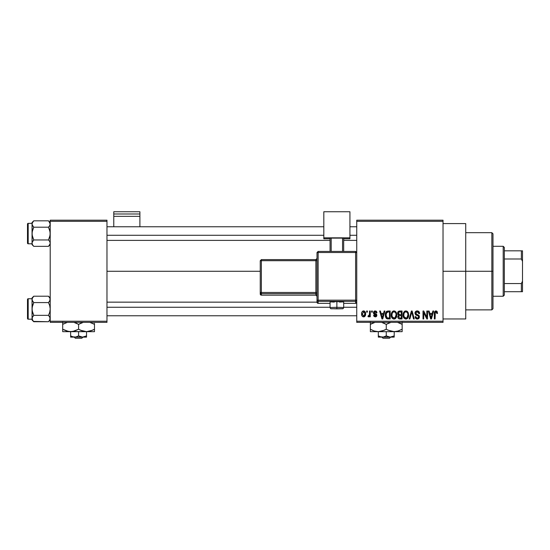 <?xml version="1.0" encoding="UTF-8"?>
<svg xmlns="http://www.w3.org/2000/svg" width="550" height="550" viewBox="0 0 550 550"><rect width="100%" height="100%" fill="white"/><g stroke="black" fill="none" stroke-linecap="round" stroke-linejoin="round"><path stroke-width="0.82" d="M443.025 271.274L465.733 271.274L465.733 223.589L465.733 271.274L443.025 271.274M106.975 271.274L260.239 271.274L106.975 271.274M356.744 220.186L443.025 220.186L356.744 220.186L356.744 221.32L443.025 221.32L443.025 321.228L356.744 321.228L356.744 220.186M356.744 322.362L443.025 322.362L443.025 220.186L443.025 221.32L356.744 221.32L356.744 321.228L443.025 321.228L443.025 322.362L356.744 322.362L356.744 321.228L356.744 322.362M366.651 311.011L366.651 312.146L367.373 312.146L367.373 311.011L366.651 311.011L367.373 311.011L366.651 311.011L366.651 312.146L367.373 312.146L367.373 311.011L367.373 312.146L366.651 312.146L366.651 311.011M371.607 311.011L371.607 312.146L372.329 312.146L372.329 311.011L371.607 311.011L372.329 311.011L371.607 311.011L371.607 312.146L372.329 312.146L372.329 311.011L372.329 312.146L371.607 312.146L371.607 311.011M384.161 311.011L383.536 313.383L381.04 313.383L380.414 311.011L379.658 311.011L381.961 318.959L382.724 318.959L384.918 311.011L384.161 311.011L384.918 311.011L384.161 311.011L383.536 313.383L381.04 313.383L380.414 311.011L379.658 311.011L381.961 318.959L382.724 318.959L384.918 311.011L382.724 318.959L381.961 318.959L379.658 311.011L380.414 311.011M396.076 312.153L394.928 311.094L393.381 310.984L391.93 312.118L391.249 314.229L391.346 316.339L392.26 318.271L393.656 319.034L395.319 318.649L396.227 317.597L396.763 315.576L396.076 312.153L393.999 310.908L391.93 312.118L391.215 314.971C391.091 317.178 392.019 318.539 393.999 319.062C396.014 318.526 396.949 317.13 396.791 314.875L396.076 312.153L393.999 310.908M407.949 312.153L406.498 310.991L404.676 311.231L403.618 312.441L403.123 314.229L403.212 316.339L404.126 318.271L405.522 319.034L407.186 318.649L408.1 317.597L408.629 315.576L407.949 312.153L405.873 310.908L403.803 312.118L403.088 314.971C402.957 317.178 403.886 318.539 405.866 319.062C407.887 318.526 408.815 317.13 408.657 314.875L407.949 312.153M419.602 313.589L418.873 313.692L419.602 313.589C419.567 311.967 418.77 311.073 417.203 310.908L415.566 311.548L414.954 313.211L415.573 314.779L418.557 316.229L418.488 317.563L417.574 318.113L416.433 317.873L415.882 316.58L415.161 316.683L415.724 318.368L417.333 319.062L419.093 318.099L419.272 316.099L418.571 315.164L416.013 314.071L415.772 312.641L417.491 311.864L418.413 312.379L418.873 313.692L419.602 313.589L418.99 311.699L417.457 310.915M432.877 311.011L432.252 313.383L429.756 313.383L429.131 311.011L428.374 311.011L430.678 318.959L431.441 318.959L433.634 311.011L432.877 311.011L433.634 311.011L432.877 311.011L432.252 313.383L429.756 313.383L429.131 311.011L428.374 311.011L430.678 318.959L431.441 318.959L433.634 311.011L431.441 318.959L430.678 318.959L428.374 311.011L429.131 311.011M437.126 311.465L435.772 310.922L434.61 311.822L434.356 318.959L435.078 318.959L435.291 312.194L436.336 311.933L436.837 313.486L437.559 313.383L437.126 311.465L435.992 310.908C434.727 311.231 434.177 312.111 434.356 313.562L434.356 318.959L435.078 318.959L435.181 312.434L435.957 311.836L436.837 313.486L437.559 313.383L437.126 311.465L436.157 310.915M426.821 311.011L426.821 317.371L423.782 311.011L423.005 311.011L423.005 318.959L423.727 318.959L423.727 312.586L426.772 318.959L427.543 318.959L427.543 311.011L426.821 311.011L427.543 311.011L426.821 311.011L426.821 317.371L423.782 311.011L423.005 311.011L423.005 318.959L423.727 318.959L423.727 312.586L426.772 318.959L427.543 318.959L427.543 311.011L427.543 318.959L426.772 318.959M411.806 311.939L409.894 318.959L409.138 318.959L411.407 311.011L409.138 318.959L409.894 318.959L411.806 311.939L413.511 318.959L414.26 318.959L412.115 311.011L411.407 311.011L412.115 311.011L411.407 311.011L409.138 318.959L409.894 318.959L411.806 311.939L413.511 318.959L414.26 318.959L412.115 311.011L414.26 318.959L413.511 318.959L411.943 312.565M399.816 311.011L398.496 311.321L397.739 312.434L397.822 314.469L398.599 315.294L397.863 316.484L397.953 317.742L399.018 318.856L402.05 318.959L402.05 311.011L399.816 311.011C398.365 311.073 397.629 311.85 397.616 313.342L398.599 315.294L397.822 316.958C397.884 318.237 398.551 318.904 399.809 318.959L402.05 318.959L402.05 311.011L402.05 318.959L399.809 318.959M388.066 311.011L386.739 311.314L385.859 312.345L385.357 314.339L385.516 316.738L386.767 318.697L390.184 318.959L390.184 311.011L388.066 311.011C386.052 311.424 385.144 312.764 385.33 315.026C385.192 316.663 385.749 317.921 387.014 318.808L390.184 318.959L390.184 311.011L390.184 318.959M375.21 310.908L373.918 311.438L373.464 312.771L373.945 314.057L376.09 315.095L375.382 316.058L374.55 315.81L374.289 315.136L373.567 315.239L374.041 316.442L375.402 316.889L376.427 316.442L376.839 314.903L376.331 314.029L374.406 313.184L374.199 312.441L375.382 311.747L376.248 312.868L376.97 312.764L376.743 311.877L375.21 310.908L373.464 312.771L376.145 315.363L375.217 316.064L374.289 315.136L373.567 315.239L375.237 316.889L376.867 315.246L374.371 313.149L374.186 312.627L375.162 311.733L376.248 312.868L376.97 312.764L375.21 310.908M369.538 311.011L369.408 315.184L368.94 315.817L368.197 315.755L367.991 316.58L368.857 316.862L369.538 315.865L369.538 316.786L370.267 316.786L370.267 311.011L369.538 311.011L370.267 311.011L369.538 311.011L369.408 315.184L368.197 315.755L367.991 316.58L368.679 316.889L369.538 315.865L369.538 316.786L370.267 316.786L370.267 311.011L370.267 316.786L369.538 316.786M363.605 310.908L361.976 311.96L361.591 313.961L362.141 316.092L363.736 316.889L365.228 315.858L365.619 313.899L365.221 311.939L363.605 310.908C362.127 311.286 361.453 312.304 361.591 313.961C361.487 315.556 362.161 316.539 363.605 316.889C365.069 316.525 365.743 315.528 365.619 313.899C365.736 312.276 365.069 311.279 363.605 310.908M50.208 322.362L106.975 322.362L106.975 321.228L50.208 321.228L50.208 221.32L106.975 221.32L106.975 321.228L106.975 220.186L50.208 220.186L106.975 220.186L106.975 221.32L50.208 221.32L50.208 220.186L50.208 321.228L106.975 321.228L106.975 322.362L50.208 322.362L50.208 321.228L50.208 322.362M465.733 318.959L465.733 271.274L465.733 318.959L443.025 318.959M437.559 313.383L436.824 313.225M436.088 311.843L435.703 311.877M435.229 312.311L435.957 311.836L435.126 312.696M435.181 312.434L435.078 313.5L435.181 312.434M435.078 318.959L434.356 318.959L434.356 313.562M434.362 313.342L434.404 312.682M434.479 312.249L434.617 311.816M435.559 310.956L435.992 310.908M430.897 317.659L429.997 314.311L432.011 314.311L431.001 318.127L430.595 316.498L430.953 317.893M430.705 316.903L429.997 314.311L432.011 314.311L431.001 318.127M423.727 318.959L423.005 318.959L423.005 311.011L423.782 311.011M417.684 310.942L418.192 311.094M419.451 312.586L419.554 313.019M417.491 311.864L418.873 313.692L418.406 312.379M416.439 311.96L415.676 313.197L416.859 311.85M416.817 311.857L416.322 312.022M415.161 316.683L415.882 316.58L415.161 316.683C415.209 318.134 415.931 318.924 417.333 319.062C418.653 318.952 419.341 318.223 419.396 316.882L417.478 314.696L415.676 313.197L415.821 313.816M419.038 315.631L418.413 315.067M419.1 315.734L419.389 316.683M419.279 316.14L419.361 316.484M419.361 317.302L418.846 318.443M416.453 318.897L416.054 318.677M415.298 317.584L415.202 317.144M417.031 318.113L415.917 316.876M415.944 317.006L416.357 317.804M418.66 317.041L417.574 318.113M418.584 317.371L418.667 316.986M418.667 316.855L418.199 315.851M417.608 315.604L418.44 316.044M415.924 315.033L414.954 313.211L416.047 315.102L417.306 315.514M417.203 310.908C415.786 311.004 415.037 311.774 414.954 313.211L414.961 312.984M415.298 311.912L416.261 311.073M416.309 311.053L416.749 310.942M419.561 313.087L419.457 312.593M418.832 313.342L418.873 313.692M408.251 312.723L408.492 313.431M408.629 315.611L408.54 316.278M408.409 316.841L408.279 317.212M407.701 318.175L407.227 318.615M406.56 318.959L406.216 319.034M403.893 317.982L403.652 317.591M403.501 317.281L403.157 316.009M403.171 313.851L403.239 313.493M404.669 311.238L405.24 310.991M407.076 311.245L407.564 311.651M405.714 318.12L404.388 317.316L406.127 318.113L404.112 316.793L403.81 314.999C403.672 313.301 404.367 312.249 405.879 311.836L405.879 311.836C407.351 312.221 408.031 313.232 407.935 314.868C408.1 316.614 407.413 317.701 405.859 318.134L405.57 318.106M407.117 312.379L405.879 311.836L406.876 312.166M406.876 317.811L407.935 314.868L407.564 316.979L406.649 317.948M405.109 312.015L405.742 311.843M404.051 313.321L403.81 314.999L404.209 312.95M407.935 314.868L407.914 314.353L407.935 314.868M407.509 312.888L407.914 314.353M399.403 318.931L398.365 318.436M398.351 318.429L397.953 317.742M397.953 317.749L397.829 317.157M398.344 315.143L397.691 314.077M397.623 313.115L397.739 312.434M398.152 311.63L398.496 311.321M398.344 313.143L399.053 312.036L401.328 311.939L401.328 314.724L399.905 314.724L398.337 313.335L399.053 312.036L398.344 313.136M399.781 318.024L398.544 316.827L399.217 315.728L399.974 315.652L401.328 315.652L401.328 318.031L399.747 318.024M399.217 315.728L399.974 315.652L399.217 315.728L398.564 317.109L398.784 316.016M398.764 314.428L399.3 314.676L398.358 313.637M399.795 311.939L401.328 311.939L401.328 314.724L399.905 314.724M399.974 315.652L401.328 315.652L401.328 318.031L400.07 318.031M396.378 312.723L396.619 313.431M396.791 314.875L396.784 315.232M396.763 315.583L396.674 316.278M396.536 316.841L396.413 317.212M395.312 318.656L394.955 318.856M394.948 318.856L394.35 319.034M392.322 318.34L393.209 318.918M392.019 317.982L391.779 317.591M391.634 317.281L391.806 317.632M391.297 313.857L391.366 313.493M391.834 312.283L392.116 311.864M392.803 311.238L393.676 310.929M393.848 318.12L392.363 317.061L394.261 318.113L392.246 316.793L391.937 314.999C391.806 313.301 392.494 312.249 394.006 311.836L394.006 311.836C395.478 312.221 396.165 313.232 396.069 314.868C396.234 316.614 395.539 317.701 393.993 318.134L393.704 318.106M395.01 317.811L396.069 314.868L395.691 316.979L394.13 318.127M393.243 312.015L393.876 311.843M392.178 313.321L391.937 314.999L392.342 312.95M396.069 314.868L396.048 314.353L396.069 314.868M395.842 313.335L396.048 314.353M388.156 318.959L387.014 318.808L388.156 318.959M386.54 318.546L386.155 318.154M385.866 317.694L385.351 315.583M385.337 315.301L385.337 314.683M385.351 314.401L385.44 313.658M386.334 311.637L387.042 311.176M386.244 316.621L386.107 315.934M386.801 312.352L386.052 315.04L386.341 313.094L388.163 311.939L389.462 311.939L389.462 318.031L387.152 317.873L386.052 315.04L386.244 313.424M386.341 313.094L386.925 312.242M387.736 311.96L389.462 311.939L389.462 318.031L388.183 318.031M386.574 317.336L386.306 316.8M386.072 314.545L386.093 315.831M386.609 312.579L387.097 312.139M381.989 316.903L381.281 314.311L383.295 314.311L382.291 318.127L381.281 314.311L383.295 314.311L382.147 317.515M382.353 317.749L382.429 317.364M376.104 311.121L376.475 311.444M376.97 312.764L376.248 312.868L374.784 311.781M374.192 312.503L374.406 313.184M375.079 313.472L374.186 312.627L375.086 313.472M376.771 315.886L376.592 316.243M376.269 316.587L375.884 316.793M373.567 315.239L374.364 315.494M374.44 315.666L374.853 316.009M374.99 316.051L376.145 315.363L374.461 314.325M373.883 314.002L373.553 313.438M373.519 313.321L373.471 312.943M373.484 312.421L373.567 312.063M373.505 312.317L373.911 311.444M374.502 311.032L373.918 311.438M368.589 315.851L368.197 315.755L368.72 315.858L368.197 315.755L367.991 316.58L368.679 316.889L369.476 316.03M368.823 315.851L369.538 314.009M368.926 315.824L369.359 315.336M363.866 310.922L364.341 311.066M365.42 312.414L365.619 313.899M365.468 315.226L365.228 315.858M365.193 315.927L364.561 316.607M364.231 316.779L363.866 316.876M362.856 316.724L362.306 316.298M362.003 315.879L361.824 315.494M361.652 314.813L361.611 314.456M362.636 311.197L363.344 310.922M364.897 313.906L363.715 316.064L362.326 314.256L363.584 311.733L364.884 313.548L364.499 315.569L364.897 313.906M362.361 314.607L362.326 314.256M364.842 313.163L364.719 312.654M364.664 312.524L364.884 313.548M431.337 316.621L431.234 316.999M406.395 318.051L405.996 318.127M387.922 318.024L387.276 317.921M382.621 316.621L382.518 316.999M491.844 271.274L491.844 309.877L491.844 271.274L465.733 271.274L491.844 271.274L491.844 232.671L491.844 271.274L492.979 271.274L491.844 271.274M492.979 308.736L492.979 271.274L492.979 308.736L491.844 309.877L465.733 309.877M492.979 233.805L492.979 271.274L492.979 233.805L491.844 232.671L465.733 232.671M50.078 243.987L48.496 246.338L50.084 243.973L48.496 246.338L33.749 246.338L32.526 244.798L32.044 243.148L32.519 241.512L33.749 239.958L32.519 236.857L32.044 233.578L32.519 230.292L33.749 227.198L32.168 224.84L33.749 227.198L48.496 227.198L49.727 225.651L48.496 227.198L33.749 227.198L32.526 225.658L32.044 224.008L32.161 224.833L32.161 223.183L33.749 220.818L32.168 223.176M50.208 243.155L49.734 244.791L48.496 246.338L50.208 244.633L48.496 246.338L33.749 246.338L32.519 244.791L32.044 243.148L32.044 243.788L28.181 243.801A0.681 0.681 0 0 1 27.5 243.114L27.5 224.042A0.681 0.681 0 0 1 28.181 223.362L32.044 223.362L32.044 243.148L32.519 244.791L32.168 243.98M32.526 241.505L33.749 239.958L32.168 235.242L32.044 222.53L33.749 220.818L48.496 220.818L33.749 220.818L32.044 222.53L32.044 223.369L28.181 223.362L28.181 243.801L32.044 243.801L32.044 244.633L32.161 242.323L33.749 239.958L48.496 239.958L33.749 239.958L32.168 242.309M48.812 221.148L50.208 224.008L49.734 225.644L48.496 227.198L49.727 230.299L50.208 233.578L49.727 236.864L48.496 239.958L49.727 241.505L50.208 243.148L50.084 242.316L49.727 241.512L50.208 243.148L49.734 244.791M48.496 239.958L49.727 241.505L48.496 239.958L50.084 235.249L50.084 231.921L48.496 227.198L49.734 225.644M27.5 243.114A0.681 0.681 0 0 0 28.181 243.801L28.181 223.362A0.681 0.681 0 0 0 27.5 224.042L27.5 242.935M33.749 227.198L32.168 231.914L32.044 243.107M32.161 224.833L32.519 225.644L32.044 224.008L32.519 222.372M50.208 222.53L48.496 220.818L50.078 223.169L50.084 224.833M50.208 224.056L50.084 223.176M50.084 242.323L50.208 243.148M106.975 235.283L323.819 235.283L106.975 235.283M349.931 235.283L356.744 235.283L349.931 235.283M356.744 307.257L343.688 307.257L356.744 307.257M330.062 307.257L106.975 307.257L330.062 307.257M503.202 246.297L504.336 247.431L504.336 250.834L504.336 247.431L503.202 246.297L492.979 246.297L503.202 246.297L503.202 296.251L492.979 296.251L503.202 296.251L503.202 246.297M504.336 295.116L503.202 296.251L504.336 295.116L504.336 291.706L504.336 295.116M504.336 258.995L504.336 283.553L504.336 250.834L504.336 258.995L521.366 258.995L522.5 261.374L522.5 281.174L521.366 283.553L504.336 283.553L504.336 291.706L504.336 283.553L521.366 283.553L521.366 291.706L522.5 291.706L522.5 281.174L522.5 291.706L521.366 291.706L521.366 283.553L522.5 281.174L522.5 250.834L504.336 250.834L521.366 250.834L521.366 258.995L521.366 250.834L522.5 250.834L522.5 261.374L521.366 258.995L504.336 258.995M504.336 291.706L521.366 291.706L504.336 291.706M32.044 243.801L32.044 244.633L33.749 246.338M48.496 315.349L49.727 316.889L50.208 318.539L49.734 316.896L48.496 315.349L33.749 315.349L48.496 315.349L49.727 312.249L50.208 308.962L49.727 305.683L48.496 302.582L50.078 300.231L48.496 302.582L49.727 305.683L50.208 308.962L49.727 312.249L48.496 315.349L50.078 317.701L49.734 320.176L48.496 321.729L50.078 319.371L48.496 321.729L33.749 321.729L32.526 320.183L32.044 318.539L32.519 316.896L33.749 315.349L32.519 312.249L32.044 308.962L32.519 305.683L33.749 302.582L32.168 300.224L33.749 302.582L48.496 302.582L49.727 301.036L48.496 302.582L33.749 302.582L32.526 301.043L32.044 299.393L32.161 300.218L32.161 298.567L33.749 296.202L32.168 298.561M33.433 321.393L48.496 321.729L49.727 320.183M32.526 316.889L33.749 315.349L32.168 310.626L32.044 297.914L33.749 296.202L48.496 296.202L33.749 296.202L32.044 297.914L32.044 319.179L28.181 319.186A0.681 0.681 0 0 1 27.5 318.505L27.5 299.427A0.681 0.681 0 0 1 28.181 298.746L32.044 298.746L28.181 298.746L28.181 319.186L32.044 319.186L32.044 320.018L32.044 318.539L32.526 320.183L32.161 317.707L33.749 315.349L32.168 317.701M48.812 296.539L50.078 298.554L49.734 301.036M27.5 318.505A0.681 0.681 0 0 0 28.181 319.186L28.181 298.746A0.681 0.681 0 0 0 27.5 299.427L27.5 318.319M32.044 319.186L32.044 320.018L33.749 321.729L32.168 319.371M33.749 302.582L32.168 307.299L32.044 318.539M32.161 300.218L32.519 301.036L32.044 299.393L32.519 297.756M50.084 317.707L49.734 316.896L50.084 319.364M50.208 297.914L48.496 296.202L50.078 298.554L50.084 300.218M50.208 299.441L50.084 298.561M139.899 226.765L139.899 211.743L139.899 213.991L113.781 213.991L113.781 211.743L139.899 211.743L113.781 211.743L113.781 226.765L113.781 216.343L139.899 216.343L139.899 226.765M113.781 216.343L139.899 216.343L139.899 213.991L113.781 213.991L113.781 216.343M339.481 302.081L343.688 301.861L336.875 301.62L336.875 308.866L342.554 308.667L331.306 308.708L336.875 308.866L336.875 307.292L330.062 307.532L336.875 307.292L336.875 301.62L330.062 301.861L334.269 302.081M356.744 302.211L355.609 303.346L356.744 302.211L356.744 252.546L355.609 251.412L318.141 251.412L318.141 252.512L355.609 252.512L355.609 251.412L318.141 251.412L317.006 252.546L318.141 252.512L318.141 251.412L317.006 252.546L317.006 300.204L318.141 300.163L318.141 252.512L317.006 252.546L317.006 302.211A1.134 1.134 0 0 0 318.141 303.346L318.141 301.338L355.609 301.338L355.609 303.346L343.688 303.346L355.609 303.346A1.134 1.134 -0 0 0 356.744 302.211L356.744 252.546L355.609 252.512L355.609 300.163L318.141 300.163L318.141 252.512L355.609 252.512L355.609 300.163L317.006 300.204L317.006 302.211L318.141 303.346L318.141 301.338A1.134 1.134 180 0 1 317.006 300.204L318.141 301.338L318.141 300.163L318.141 301.338L355.609 301.338L355.609 303.346L343.688 303.346M349.931 237.841L349.931 238.803L343.688 238.803L349.931 238.803L349.931 211.743L323.819 211.743L323.819 237.841L349.931 237.841L323.819 237.841L323.819 238.803L323.819 211.743L349.931 211.743L349.931 237.841M330.062 238.803L323.819 238.803L330.062 238.803M343.688 238.123L330.062 238.123L330.062 251.412L330.062 238.123L342.554 238.081L342.554 251.412L342.554 238.081L343.688 238.123L343.688 251.412L343.688 238.123M331.196 251.412L331.196 238.081L331.196 251.412M330.062 303.346L318.141 303.346A1.134 1.134 180 0 1 317.006 302.211M336.875 301.62L330.062 301.861L330.062 307.532C330.811 309.471 330.213 308.454 336.875 308.866L342.045 308.756C342.877 308.956 343.42 308.55 343.688 307.532L336.875 307.292L343.688 307.532L343.688 301.861L336.875 301.62M261.374 260.693L315.872 260.693L315.872 292.462L261.374 292.462L261.374 260.693L260.239 260.734L260.239 292.504L260.239 260.734L261.374 260.693L261.374 259.6L260.239 260.734L261.374 259.6L261.374 260.693L315.872 260.693L315.872 259.6L261.374 259.6L315.872 259.6A1.134 1.134 -0 0 0 317.006 258.466L315.872 259.6L315.872 260.693L317.006 260.652L315.872 260.693L315.872 292.462L261.374 292.462L261.374 260.693M261.374 295.157L261.374 293.638L315.872 293.638L315.872 295.157A1.134 1.134 180 0 1 317.006 296.292A1.134 1.134 -0 0 0 315.872 295.157L261.374 295.157L261.374 293.638L315.872 293.638L315.872 295.157L261.374 295.164L260.239 294.023L260.239 292.504L260.239 294.023A1.134 1.134 0 0 0 261.374 295.157L260.239 294.023M261.374 293.638A1.134 1.134 180 0 1 260.239 292.504L261.374 292.462L260.239 292.504L261.374 293.638L261.374 292.462L261.374 293.638M315.872 293.638A1.134 1.134 180 0 1 317.006 294.772A1.134 1.134 -0 0 0 315.872 293.638L315.872 292.462L317.006 292.421L315.872 292.462L315.872 293.638M356.744 300.204A1.134 1.134 180 0 1 355.609 301.338L355.609 300.163L355.609 301.338A1.134 1.134 0 0 0 356.744 300.204L355.609 300.163L356.744 300.204M355.609 252.512L356.744 252.546L355.609 251.412L355.609 252.512M390.658 337.123L389.476 338.257L383.047 338.257L381.865 337.123L383.047 338.257L389.476 338.257L390.658 337.123M394.206 337.033L394.206 331.671L394.206 335.892L390.232 337.123L386.258 335.892L386.258 331.671L386.258 335.892L383.329 337.033L380.249 336.779L378.317 335.892L378.317 331.671L378.317 337.123L378.317 335.892L381.246 337.033M382.291 337.123L394.206 337.123L389.207 337.033L386.258 335.892L383.329 337.033L378.317 337.123L391.27 337.033M401.335 329.67L402.153 329.216L402.153 324.369L397.519 322.362L402.153 324.369L402.153 331.671L402.153 330.983L402.153 331.671L370.37 331.671L378.317 331.671L374.234 330.99L370.37 329.216L370.37 324.369L375.004 322.362L372.268 323.373M402.153 330.199L402.153 329.216L398.317 330.983L394.206 331.671L388.156 330.206L386.258 329.216L386.258 324.369L390.892 322.362L388.307 323.304M385.027 323.696L381.631 322.362L386.258 324.369L386.258 329.216L382.422 330.983L378.317 331.671L384.216 330.275M370.37 322.087L370.37 331.492L370.37 329.216L374.22 330.983L372.144 330.151M375.1 331.244L378.317 331.671L374.234 330.99L371.635 329.897M384.368 323.379L382.408 322.596L384.368 323.379M387.496 329.883L392.15 331.499L402.153 331.671M390.995 331.244L392.136 331.492M397.354 331.265L394.206 331.671L391.016 331.251M402.153 329.23L397.526 331.217M400.379 323.434L398.303 322.596L402.153 324.369L402.153 322.087L402.153 324.369L400.888 323.682M384.237 330.261L386.258 329.216M375.134 331.251L376.228 331.492M370.37 329.216L370.37 330.206M378.317 331.671L394.206 331.671M388.286 323.317L386.258 324.369M371.188 323.916L372.261 323.379M370.37 323.379L370.37 324.369M402.153 324.369L402.153 323.379M391.937 336.882L394.206 335.892M383.047 338.257L381.865 337.123L383.047 338.257M82.988 337.123L81.799 338.257L75.377 338.257L74.195 337.123L75.377 338.257L81.799 338.257L82.988 337.123M86.536 337.033L86.536 331.671L86.536 335.892L82.562 337.123L78.588 335.892L78.588 331.671L78.588 335.892L75.659 337.033L72.573 336.779L70.641 335.892L70.641 331.671L70.641 337.123L70.641 335.892L73.569 337.033M74.614 337.123L86.536 337.123L81.537 337.033L78.588 335.892L75.659 337.033L70.641 337.123L82.562 337.123L86.536 335.892M94.483 331.492L94.483 324.369L89.849 322.362L94.483 324.369L94.483 329.216L90.64 330.983L86.536 331.671L94.483 331.671L94.483 330.983L94.483 331.671L62.693 331.671L70.641 331.671L66.564 330.99L62.693 329.216L62.693 324.369L67.327 322.362L62.693 324.369L62.693 331.492L62.693 329.216L68.585 331.499L86.536 331.671L82.459 330.99L78.588 329.216L78.588 324.369L83.222 322.362L80.637 323.304M77.358 323.696L73.954 322.362L78.588 324.369L78.588 329.216L72.731 331.492L68.571 331.492M62.693 322.087L62.693 324.369L63.518 323.916M78.588 329.216L80.486 330.199L78.588 329.216L74.752 330.983L70.641 331.671M76.698 323.379L74.738 322.596L76.698 323.379M83.325 331.244L86.536 331.671L80.486 330.206L82.431 330.983L79.819 329.883M84.446 331.492L83.346 331.251M86.536 331.671L92.586 330.206M93.218 323.682L94.483 324.369L94.483 323.379L94.483 324.369L92.703 323.434M94.483 323.379L94.483 324.369M93.665 329.67L94.483 329.23M64.474 330.151L63.965 329.897M62.693 329.216L62.693 330.206M94.483 330.199L94.483 329.216L92.593 330.199M80.616 323.317L78.588 324.369M62.693 323.379L62.693 324.369M70.641 335.892L72.566 336.779L70.641 335.892M75.377 338.257L74.195 337.123L75.377 338.257M443.025 223.589L465.733 223.589M106.975 226.765L323.819 226.765M349.931 226.765L356.744 226.765M106.975 240.391L330.062 240.391M343.688 240.391L356.744 240.391M356.744 315.776L106.975 315.776M317.006 302.156L106.975 302.156M317.006 296.299L315.872 295.164L261.374 295.164"/></g></svg>

